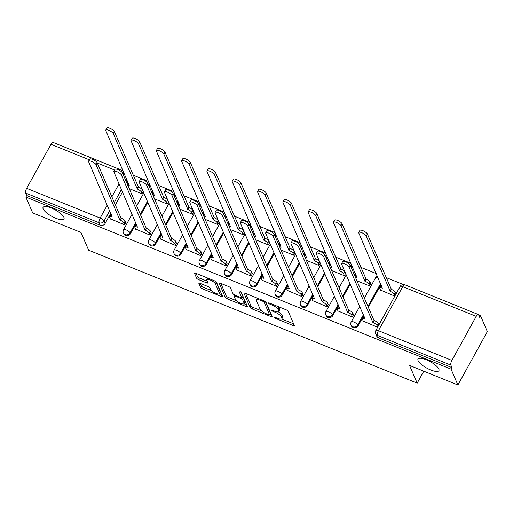 <?xml version="1.0" encoding="UTF-8"?>
<svg xmlns="http://www.w3.org/2000/svg" width="513" height="513" viewBox="0 0 513 513"><rect width="100%" height="100%" fill="white"/><g stroke="black" fill="none" stroke-linecap="round" stroke-linejoin="round"><path stroke-width="0.77" d="M274.756 317.65A1.282 0.391 -151.1 0 0 276.109 318.65L293.019 325.492A1.834 0.558 -151.1 0 0 294.289 325.595A1.834 0.558 -151.1 0 0 294.276 325.357L288.229 311.301A1.834 0.558 -151.1 0 0 286.299 309.878L269.389 303.029A1.282 0.391 -151.1 0 0 268.498 302.959A1.282 0.391 -151.1 0 0 268.511 303.125A1.282 0.391 -151.1 0 0 269.857 304.126L272.044 305.011A5.861 1.795 -151.1 0 1 278.213 309.57L278.719 310.743A5.861 1.795 -151.1 0 1 278.758 311.513A5.861 1.795 -151.1 0 1 274.699 311.179L272.512 310.294A1.282 0.391 -151.1 0 0 271.627 310.218A1.282 0.391 -151.1 0 0 271.634 310.391A1.282 0.391 -151.1 0 0 272.98 311.385L275.173 312.27A5.861 1.795 -151.1 0 1 281.342 316.835L281.842 318.002A5.861 1.795 -151.1 0 1 281.887 318.778A5.861 1.795 -151.1 0 1 277.828 318.438L275.635 317.553A1.282 0.391 -151.1 0 0 274.75 317.483A1.282 0.391 -151.1 0 0 274.756 317.65M63.901 217.32A11.946 3.655 -151.1 0 0 53.307 208.9A11.946 3.655 -151.1 0 0 43.06 207.342A11.946 3.655 -151.1 0 0 43.143 208.919A11.946 3.655 -151.1 0 0 53.737 217.332A11.946 3.655 -151.1 0 0 63.984 218.891A11.946 3.655 -151.1 0 0 63.901 217.32M438.846 369.059A11.946 3.655 -151.1 0 0 428.252 360.645A11.946 3.655 -151.1 0 0 418.005 359.087A11.946 3.655 -151.1 0 0 418.089 360.658A11.946 3.655 -151.1 0 0 428.682 369.078A11.946 3.655 -151.1 0 0 438.929 370.636A11.946 3.655 -151.1 0 0 438.846 369.059M200.153 283.362A1.834 0.558 -151.1 0 0 198.89 283.259A1.834 0.558 -151.1 0 0 198.903 283.503L200.596 287.44A1.834 0.558 -151.1 0 0 202.526 288.87L221.308 296.469A1.834 0.558 -151.1 0 0 222.578 296.578A1.834 0.558 -151.1 0 0 222.565 296.334L216.518 282.278A1.834 0.558 -151.1 0 0 214.588 280.855L195.806 273.249A1.834 0.558 -151.1 0 0 194.536 273.147A1.834 0.558 -151.1 0 0 194.549 273.391L196.601 278.149A1.834 0.558 -151.1 0 0 198.525 279.579L206.566 282.83A1.834 0.558 -151.1 0 0 207.836 282.932A1.834 0.558 -151.1 0 0 207.823 282.695L206.803 280.329A4.899 1.501 -151.1 0 1 206.771 279.688A4.899 1.501 -151.1 0 1 210.971 280.322A4.899 1.501 -151.1 0 1 215.319 283.779L219.301 293.032A4.899 1.501 -151.1 0 1 219.333 293.673A4.899 1.501 -151.1 0 1 215.133 293.038A4.899 1.501 -151.1 0 1 210.785 289.582L210.125 288.043A1.834 0.558 -151.1 0 0 208.195 286.62L200.153 283.362M451.902 360.421L476.211 316.38A3.732 1.302 112 0 1 478.296 314.514A3.732 1.302 112 0 1 478.616 314.86L479.681 317.329L480.534 315.771L487.35 331.603L457.885 384.981L409.56 365.423L417.191 383.16L88.627 250.184L80.996 232.447L32.665 212.889L25.855 197.056L451.074 369.148L451.934 367.59L450.869 365.128L377.408 335.393A3.732 3.309 156.7 0 1 375.696 333.758L376.754 336.22A3.732 3.309 156.7 0 0 378.466 337.862L377.408 335.393A3.732 1.302 112 0 1 378.44 330.693L451.902 360.421A3.732 1.302 112 0 0 450.869 365.128M457.885 384.981L451.074 369.148M250.107 307.479A1.834 0.558 -151.1 0 0 252.03 308.903L270.813 316.508A1.834 0.558 -151.1 0 0 272.082 316.611A1.834 0.558 -151.1 0 0 272.07 316.367L266.023 302.311A1.834 0.558 -151.1 0 0 264.092 300.887L245.31 293.289A1.834 0.558 -151.1 0 0 244.041 293.179A1.834 0.558 -151.1 0 0 244.053 293.423L250.107 307.479L250.966 305.921A1.834 0.558 -151.1 0 0 252.89 307.351L261.399 310.788M246.06 306.485L227.278 298.887A1.834 0.558 -151.1 0 1 225.348 297.463L219.301 283.407A1.834 0.558 -151.1 0 1 219.288 283.163A1.834 0.558 -151.1 0 1 220.558 283.272L228.593 286.523A1.834 0.558 -151.1 0 1 230.523 287.947L232.979 293.648A1.834 0.558 -151.1 0 0 234.903 295.071L240.238 297.232A1.834 0.558 -151.1 0 0 241.508 297.335A1.834 0.558 -151.1 0 0 241.495 297.098L238.943 291.16A1.282 0.391 -151.1 0 1 238.93 290.993A1.282 0.391 -151.1 0 1 240.033 291.16A1.282 0.391 -151.1 0 1 241.168 292.064L247.317 306.351A1.834 0.558 -151.1 0 1 247.33 306.594A1.834 0.558 -151.1 0 1 246.06 306.485L246.798 305.152M127.961 182.089L127.096 183.654M122.517 191.952L115.354 204.924M110.776 213.216L105.139 223.431L104.075 220.968A3.732 3.309 156.7 0 1 99.112 222.764L25.65 193.035A3.732 1.302 -68 0 1 26.682 188.329L50.992 144.294A3.732 1.302 -68 0 1 53.076 142.422L123.075 170.752M480.534 315.771L478.687 315.02M403.295 284.51L386.122 277.559M376.253 273.57L360.819 267.324M350.956 263.329L335.521 257.084M325.652 253.089L310.224 246.843M300.355 242.848L284.92 236.602M275.058 232.613L259.623 226.368M249.754 222.373L234.326 216.127M224.457 212.132L209.028 205.886M199.159 201.898L183.725 195.652M173.862 191.657L158.427 185.411M148.558 181.416L133.13 175.17M25.855 197.056L26.714 195.498L25.65 193.035M380.46 290.037L394.818 296.123M363.281 321.157L377.639 327.243M337.984 310.923L352.457 317.053L353.476 314.61M356.933 280.791L369.636 285.927L370.655 283.484M312.68 300.682L327.153 306.812L328.179 304.369M331.635 270.55L344.338 275.693L345.602 273.397M287.383 290.441L301.856 296.572L302.875 294.135M306.332 260.309L319.035 265.452L320.304 263.156M262.085 280.207L276.558 286.337L277.578 283.894M281.034 250.075L293.737 255.211L295.007 252.915M236.788 269.966L251.255 276.097L252.281 273.653M255.737 239.834L268.44 244.97L269.703 242.681M211.484 259.725L225.957 265.856L226.983 263.413M230.44 229.593L243.136 234.736L244.406 232.44M186.187 249.485L200.66 255.621L201.68 253.178M205.136 219.352L217.839 224.495L219.109 222.2M160.89 239.25L175.363 245.381L176.382 242.938M179.839 209.118L192.542 214.254L193.805 211.959M135.592 229.01L150.059 235.14L151.085 232.697M154.541 198.877L167.244 204.02L168.508 201.724M110.289 218.769L124.762 224.899L125.788 222.462M129.244 188.637L141.941 193.779L143.21 191.484M153.259 192.33L152.393 193.895M147.815 202.186L140.658 215.159M136.08 223.456L130.437 233.671L130.058 232.799A3.732 3.309 156.7 0 1 126.589 234.858A3.732 3.309 156.7 0 1 123.389 232.96L123.761 233.838A3.732 3.309 -23.3 0 0 126.968 235.736A3.732 3.309 -23.3 0 0 130.437 233.671M178.556 202.571L177.697 204.136M173.118 212.427L165.956 225.399M161.377 233.691L155.734 243.912L155.362 243.034A3.732 3.309 156.7 0 1 151.893 245.099A3.732 3.309 156.7 0 1 148.687 243.2L149.065 244.073A3.732 3.309 -23.3 0 0 152.265 245.977A3.732 3.309 -23.3 0 0 155.734 243.912M203.853 212.812L202.994 214.37M198.416 222.668L191.253 235.64M186.674 243.931L181.038 254.147L180.659 253.275A3.732 3.309 156.7 0 1 177.19 255.339A3.732 3.309 156.7 0 1 173.984 253.435L174.362 254.313A3.732 3.309 -23.3 0 0 177.569 256.211A3.732 3.309 -23.3 0 0 181.038 254.147M229.157 223.046L228.291 224.611M223.713 232.902L216.55 245.874M211.972 254.172L206.335 264.387L205.957 263.515A3.732 3.309 156.7 0 1 202.488 265.58A3.732 3.309 156.7 0 1 199.281 263.676L199.66 264.554A3.732 3.309 -23.3 0 0 202.866 266.452A3.732 3.309 -23.3 0 0 206.335 264.387M254.454 233.287L253.589 234.851M249.01 243.143L241.854 256.115M237.275 264.407L231.632 274.628L231.254 273.75A3.732 3.309 156.7 0 1 227.785 275.814A3.732 3.309 156.7 0 1 224.585 273.916L224.957 274.788A3.732 3.309 -23.3 0 0 228.163 276.693A3.732 3.309 -23.3 0 0 231.632 274.628M279.752 243.528L278.892 245.086M274.314 253.384L267.151 266.356M262.573 274.647L256.93 284.862L256.558 283.99A3.732 3.309 156.7 0 1 253.089 286.055A3.732 3.309 156.7 0 1 249.882 284.157L250.261 285.029A3.732 3.309 -23.3 0 0 253.46 286.927A3.732 3.309 -23.3 0 0 256.93 284.862M305.055 253.762L304.19 255.327M299.611 263.618L292.448 276.59M287.87 284.888L282.233 295.103L281.855 294.231A3.732 3.309 156.7 0 1 278.386 296.296A3.732 3.309 156.7 0 1 275.18 294.391L275.558 295.27A3.732 3.309 -23.3 0 0 278.764 297.168A3.732 3.309 -23.3 0 0 282.233 295.103M330.353 264.003L329.487 265.567M324.909 273.859L317.752 286.831M313.174 295.122L307.531 305.344L307.152 304.466A3.732 3.309 156.7 0 1 303.683 306.53A3.732 3.309 156.7 0 1 300.483 304.632L300.855 305.504A3.732 3.309 -23.3 0 0 304.062 307.409A3.732 3.309 -23.3 0 0 307.531 305.344M355.65 274.243L354.791 275.802M350.212 284.099L343.05 297.072M338.471 305.363L332.828 315.585L332.45 314.706A3.732 3.309 156.7 0 1 328.987 316.771A3.732 3.309 156.7 0 1 325.781 314.873L326.159 315.745A3.732 3.309 -23.3 0 0 329.359 317.643A3.732 3.309 -23.3 0 0 332.828 315.585M380.947 284.478L368.347 307.306M363.768 315.604L358.125 325.819L357.753 324.947A3.732 3.309 156.7 0 1 354.284 327.012A3.732 3.309 156.7 0 1 351.078 325.107L351.456 325.986A3.732 3.309 -23.3 0 0 354.663 327.884A3.732 3.309 -23.3 0 0 358.125 325.819M417.191 383.16L423.802 371.188M26.714 195.498L100.176 225.233A3.732 3.309 -23.3 0 0 105.139 223.431M451.934 367.59L378.466 337.862M281.887 318.778L282.746 317.22A5.861 1.795 -151.1 0 0 282.701 316.45L281.842 318.002M278.315 311.84A5.861 1.795 -151.1 0 1 282.201 315.277L282.701 316.45M278.758 311.513L279.617 309.955A5.861 1.795 -151.1 0 0 279.579 309.185L278.719 310.743M277.796 306.434A5.861 1.795 -151.1 0 1 279.072 308.012L279.579 309.185M281.669 318.996L293.622 323.831M245.567 293.391L250.966 305.921M269.806 314.193L271.415 314.847M268.594 314.706A1.282 0.391 -151.1 0 0 269.479 314.777A1.282 0.391 -151.1 0 0 269.472 314.61L264.163 302.272A1.282 0.391 -151.1 0 0 262.816 301.272L260.508 300.342A5.861 1.795 -151.1 0 0 256.449 300.002A5.861 1.795 -151.1 0 0 256.487 300.778L260.117 309.211A5.861 1.795 -151.1 0 0 266.285 313.77L268.594 314.706M269.479 314.777L270.338 313.219A1.282 0.391 -151.1 0 0 270.332 313.052L269.472 314.61M265.426 301.657L270.332 313.052M257.52 298.226A5.861 1.795 -151.1 0 0 257.308 298.451L256.449 300.002M246.663 304.825L244.002 303.754M236.346 300.65L228.138 297.328L227.278 298.887M220.814 283.375L226.207 295.905A1.834 0.558 -151.1 0 0 228.138 297.328M241.508 297.335L242.367 295.777A1.834 0.558 -151.1 0 0 242.354 295.539L240.616 291.499M235.525 299.56A4.899 1.501 -151.1 0 0 239.872 303.016A4.899 1.501 -151.1 0 0 244.073 303.658A4.899 1.501 -151.1 0 0 244.041 303.01L242.636 299.752A1.834 0.558 -151.1 0 0 240.706 298.322L235.377 296.168A1.834 0.558 -151.1 0 0 234.108 296.059A1.834 0.558 -151.1 0 0 234.12 296.302L235.525 299.56M244.073 303.658L244.932 302.099A4.899 1.501 -151.1 0 0 244.9 301.452L244.041 303.01M241.77 296.854A1.834 0.558 -151.1 0 1 243.495 298.194L244.9 301.452M219.333 293.673L220.192 292.121A4.899 1.501 -151.1 0 0 220.16 291.474L219.301 293.032M215.607 281.393A4.899 1.501 -151.1 0 1 216.178 282.221L220.16 291.474M207.682 278.059A4.899 1.501 -151.1 0 0 207.63 278.129L206.771 279.688M196.062 273.358L197.46 276.597A1.834 0.558 -151.1 0 0 199.384 278.02L207.162 281.169M200.416 283.471L201.455 285.888A1.834 0.558 -151.1 0 0 203.385 287.312L211.555 290.621M219.288 293.75L221.911 294.808M394.92 295.937L394.221 294.308A3.732 1.141 -151.1 0 0 390.29 291.403L366.25 236.018A4.296 1.315 -151.1 0 0 362.447 232.992A4.296 1.315 -151.1 0 0 358.76 232.434A4.296 1.315 -151.1 0 0 358.792 232.998L382.345 288.191A3.732 1.141 -151.1 0 0 379.761 287.973A3.732 1.141 -151.1 0 0 379.787 288.466L380.608 290.371M379.761 287.973L380.877 285.953A3.732 1.141 28.9 0 1 381.473 285.696M358.76 232.434L359.882 230.408A4.296 1.315 28.9 0 1 363.563 230.972A4.296 1.315 28.9 0 1 367.372 233.992L391.406 289.383A3.732 1.141 28.9 0 1 395.337 292.288L394.221 294.308M396.036 293.917L395.337 292.288M391.162 289.281L390.047 291.307M377.741 327.063L377.036 325.434A3.732 1.141 -151.1 0 0 373.111 322.53L374.227 320.503A3.732 1.141 28.9 0 1 378.158 323.408L378.857 325.037M372.868 322.427L349.071 267.138A4.296 1.315 -151.1 0 0 345.262 264.112A4.296 1.315 -151.1 0 0 341.581 263.554A4.296 1.315 -151.1 0 0 341.613 264.118L365.166 319.31A3.732 1.141 -151.1 0 0 362.582 319.099L363.698 317.072A3.732 1.141 28.9 0 1 364.294 316.816M341.581 263.554L342.697 261.534A4.296 1.315 28.9 0 1 346.378 262.092A4.296 1.315 28.9 0 1 350.187 265.118L373.983 320.407M362.582 319.099A3.732 1.141 -151.1 0 0 362.608 319.593L363.422 321.491M369.681 285.844L368.918 284.067A3.732 1.141 -151.1 0 0 364.993 281.169L340.953 225.778A4.296 1.315 -151.1 0 0 337.144 222.751A4.296 1.315 -151.1 0 0 333.463 222.193A4.296 1.315 -151.1 0 0 333.495 222.757L357.048 277.95A3.732 1.141 -151.1 0 0 355.522 277.507M355.111 276.558L355.58 275.712A3.732 1.141 28.9 0 1 356.176 275.455M333.463 222.193L334.579 220.173A4.296 1.315 28.9 0 1 338.259 220.731A4.296 1.315 28.9 0 1 342.068 223.758L366.109 279.143A3.732 1.141 28.9 0 1 370.04 282.047L368.918 284.067M370.803 283.817L370.04 282.047M365.865 279.046L364.749 281.066M344.383 275.603L343.62 273.833A3.732 1.141 -151.1 0 0 339.696 270.928L315.655 215.537A4.296 1.315 -151.1 0 0 311.846 212.517A4.296 1.315 -151.1 0 0 308.166 211.952A4.296 1.315 -151.1 0 0 308.191 212.523L331.744 267.709A3.732 1.141 -151.1 0 0 330.225 267.267M329.814 266.318L330.282 265.478A3.732 1.141 28.9 0 1 330.872 265.221M308.166 211.952L309.281 209.932A4.296 1.315 28.9 0 1 312.962 210.49A4.296 1.315 28.9 0 1 316.771 213.517L340.812 268.902A3.732 1.141 28.9 0 1 344.736 271.807L343.62 273.833M345.499 273.576L344.736 271.807M340.568 268.806L339.452 270.826M352.502 316.963L351.738 315.194A3.732 1.141 -151.1 0 0 347.814 312.289L348.93 310.269A3.732 1.141 28.9 0 1 352.854 313.167L353.617 314.944M347.57 312.193L323.774 256.904A4.296 1.315 -151.1 0 0 319.965 253.877A4.296 1.315 -151.1 0 0 316.284 253.319A4.296 1.315 -151.1 0 0 316.309 253.884L339.863 309.07A3.732 1.141 -151.1 0 0 337.278 308.858L338.4 306.838A3.732 1.141 28.9 0 1 338.99 306.582M316.284 253.319L317.4 251.293A4.296 1.315 28.9 0 1 321.08 251.851A4.296 1.315 28.9 0 1 324.889 254.878L348.686 310.166M337.278 308.858A3.732 1.141 -151.1 0 0 337.304 309.352L338.125 311.25M327.204 306.723L326.441 304.953A3.732 1.141 -151.1 0 0 322.51 302.048L323.626 300.028A3.732 1.141 28.9 0 1 327.557 302.933L328.32 304.703M322.267 301.952L298.476 246.663A4.296 1.315 -151.1 0 0 294.667 243.637A4.296 1.315 -151.1 0 0 290.986 243.079A4.296 1.315 -151.1 0 0 291.012 243.643L314.565 298.835A3.732 1.141 -151.1 0 0 311.981 298.617L313.097 296.597A3.732 1.141 28.9 0 1 313.693 296.341M290.986 243.079L292.102 241.052A4.296 1.315 28.9 0 1 295.783 241.617A4.296 1.315 28.9 0 1 299.592 244.637L323.389 299.925M311.981 298.617A3.732 1.141 -151.1 0 0 312.007 299.111L312.827 301.016M319.086 265.362L318.323 263.592A3.732 1.141 -151.1 0 0 314.392 260.687L290.358 205.303A4.296 1.315 -151.1 0 0 286.549 202.276A4.296 1.315 -151.1 0 0 282.868 201.718A4.296 1.315 -151.1 0 0 282.894 202.282L306.447 257.475A3.732 1.141 -151.1 0 0 304.921 257.032M304.517 256.083L304.978 255.237A3.732 1.141 28.9 0 1 305.575 254.98M282.868 201.718L283.984 199.692A4.296 1.315 28.9 0 1 287.665 200.25A4.296 1.315 28.9 0 1 291.474 203.276L315.508 258.667A3.732 1.141 28.9 0 1 319.439 261.566L318.323 263.592M320.202 263.342L319.439 261.566M315.271 258.565L314.148 260.591M293.789 255.128L293.026 253.351A3.732 1.141 -151.1 0 0 289.095 250.447L265.054 195.062A4.296 1.315 -151.1 0 0 261.245 192.035A4.296 1.315 -151.1 0 0 257.564 191.477A4.296 1.315 -151.1 0 0 257.597 192.042L281.15 247.234A3.732 1.141 -151.1 0 0 279.623 246.791M279.213 245.842L279.681 244.996A3.732 1.141 28.9 0 1 280.278 244.739M257.564 191.477L258.687 189.457A4.296 1.315 28.9 0 1 262.367 190.015A4.296 1.315 28.9 0 1 266.17 193.042L290.211 248.427A3.732 1.141 28.9 0 1 294.141 251.332L293.026 253.351M294.904 253.101L294.141 251.332M289.967 248.33L288.851 250.35M268.485 244.887L267.722 243.117A3.732 1.141 -151.1 0 0 263.797 240.212L239.757 184.821A4.296 1.315 -151.1 0 0 235.948 181.801A4.296 1.315 -151.1 0 0 232.267 181.236A4.296 1.315 -151.1 0 0 232.299 181.807L255.852 236.993A3.732 1.141 -151.1 0 0 254.326 236.551M253.916 235.602L254.384 234.755A3.732 1.141 28.9 0 1 254.98 234.499M232.267 181.236L233.383 179.217A4.296 1.315 28.9 0 1 237.064 179.774A4.296 1.315 28.9 0 1 240.873 182.801L264.913 238.186A3.732 1.141 28.9 0 1 268.844 241.091L267.722 243.117M269.601 242.861L268.844 241.091M264.67 238.09L263.554 240.11M301.907 296.488L301.144 294.712A3.732 1.141 -151.1 0 0 297.213 291.814L298.329 289.787A3.732 1.141 28.9 0 1 302.26 292.692L303.023 294.462M296.969 291.711L273.173 236.422A4.296 1.315 -151.1 0 0 269.363 233.396A4.296 1.315 -151.1 0 0 265.683 232.838A4.296 1.315 -151.1 0 0 265.715 233.402L289.268 288.595A3.732 1.141 -151.1 0 0 286.684 288.383L287.799 286.357A3.732 1.141 28.9 0 1 288.396 286.1M265.683 232.838L266.805 230.818A4.296 1.315 28.9 0 1 270.486 231.376A4.296 1.315 28.9 0 1 274.288 234.403L298.085 289.691M286.684 288.383A3.732 1.141 -151.1 0 0 286.709 288.87L287.524 290.775M276.603 286.248L275.84 284.478A3.732 1.141 -151.1 0 0 271.916 281.573L273.031 279.547A3.732 1.141 28.9 0 1 276.962 282.451L277.719 284.228M271.672 281.477L247.875 226.188A4.296 1.315 -151.1 0 0 244.066 223.161A4.296 1.315 -151.1 0 0 240.385 222.597A4.296 1.315 -151.1 0 0 240.417 223.168L263.971 278.354A3.732 1.141 -151.1 0 0 261.386 278.142L262.502 276.122A3.732 1.141 28.9 0 1 263.098 275.866M240.385 222.597L241.501 220.577A4.296 1.315 28.9 0 1 245.182 221.135A4.296 1.315 28.9 0 1 248.991 224.162L272.788 279.45M261.386 278.142A3.732 1.141 -151.1 0 0 261.412 278.636L262.226 280.534M251.306 276.007L250.543 274.237A3.732 1.141 -151.1 0 0 246.618 271.332L247.734 269.312A3.732 1.141 28.9 0 1 251.659 272.217L252.422 273.987M246.375 271.236L222.578 215.947A4.296 1.315 -151.1 0 0 218.769 212.921A4.296 1.315 -151.1 0 0 215.088 212.363A4.296 1.315 -151.1 0 0 215.114 212.927L238.667 268.119A3.732 1.141 -151.1 0 0 236.083 267.901L237.198 265.881A3.732 1.141 28.9 0 1 237.795 265.625M215.088 212.363L216.204 210.336A4.296 1.315 28.9 0 1 219.885 210.901A4.296 1.315 28.9 0 1 223.694 213.921L247.49 269.21M236.083 267.901A3.732 1.141 -151.1 0 0 236.108 268.395L236.929 270.3M243.188 234.646L242.425 232.876A3.732 1.141 -151.1 0 0 238.494 229.971L214.46 174.587A4.296 1.315 -151.1 0 0 210.651 171.56A4.296 1.315 -151.1 0 0 206.97 171.002A4.296 1.315 -151.1 0 0 206.995 171.566L230.549 226.759A3.732 1.141 -151.1 0 0 229.022 226.316M228.618 225.361L229.08 224.521A3.732 1.141 28.9 0 1 229.677 224.264M206.97 171.002L208.086 168.976A4.296 1.315 28.9 0 1 211.766 169.534A4.296 1.315 28.9 0 1 215.575 172.56L239.616 227.952A3.732 1.141 28.9 0 1 243.54 230.85L242.425 232.876M244.303 232.626L243.54 230.85M239.372 227.849L238.256 229.875M226.009 265.772L225.245 263.996A3.732 1.141 -151.1 0 0 221.315 261.098L222.43 259.071A3.732 1.141 28.9 0 1 226.361 261.976L227.124 263.746M221.071 260.995L197.274 205.707A4.296 1.315 -151.1 0 0 193.472 202.68A4.296 1.315 -151.1 0 0 189.791 202.122A4.296 1.315 -151.1 0 0 189.816 202.686L213.37 257.879A3.732 1.141 -151.1 0 0 210.785 257.667L211.901 255.641A3.732 1.141 28.9 0 1 212.497 255.384M189.791 202.122L190.907 200.102A4.296 1.315 28.9 0 1 194.587 200.66A4.296 1.315 28.9 0 1 198.396 203.687L222.187 258.975M210.785 257.667A3.732 1.141 -151.1 0 0 210.811 258.154L211.632 260.059M217.89 224.405L217.127 222.636A3.732 1.141 -151.1 0 0 213.196 219.731L189.156 164.346A4.296 1.315 -151.1 0 0 185.353 161.319A4.296 1.315 -151.1 0 0 181.673 160.761A4.296 1.315 -151.1 0 0 181.698 161.326L205.251 216.518A3.732 1.141 -151.1 0 0 203.725 216.076M203.315 215.127L203.783 214.28A3.732 1.141 28.9 0 1 204.379 214.024M181.673 160.761L182.788 158.735A4.296 1.315 28.9 0 1 186.469 159.299A4.296 1.315 28.9 0 1 190.278 162.326L214.312 217.711A3.732 1.141 28.9 0 1 218.243 220.616L217.127 222.636M219.006 222.386L218.243 220.616M214.068 217.615L212.953 219.635M200.705 255.532L199.948 253.762A3.732 1.141 -151.1 0 0 196.017 250.857L197.133 248.831A3.732 1.141 28.9 0 1 201.064 251.736L201.827 253.505M195.774 250.754L171.977 195.466A4.296 1.315 -151.1 0 0 168.168 192.446A4.296 1.315 -151.1 0 0 164.487 191.881A4.296 1.315 -151.1 0 0 164.519 192.452L188.072 247.638A3.732 1.141 -151.1 0 0 185.488 247.426L186.604 245.406A3.732 1.141 28.9 0 1 187.2 245.15M164.487 191.881L165.603 189.861A4.296 1.315 28.9 0 1 169.284 190.419A4.296 1.315 28.9 0 1 173.093 193.446L196.889 248.734M185.488 247.426A3.732 1.141 -151.1 0 0 185.514 247.92L186.328 249.818M192.587 214.171L191.83 212.395A3.732 1.141 -151.1 0 0 187.899 209.496L163.859 154.105A4.296 1.315 -151.1 0 0 160.05 151.078A4.296 1.315 -151.1 0 0 156.369 150.521A4.296 1.315 -151.1 0 0 156.401 151.085L179.954 206.277A3.732 1.141 -151.1 0 0 178.428 205.835M178.017 204.886L178.486 204.039A3.732 1.141 28.9 0 1 179.082 203.783M156.369 150.521L157.485 148.501A4.296 1.315 28.9 0 1 161.165 149.059A4.296 1.315 28.9 0 1 164.974 152.085L189.015 207.47A3.732 1.141 28.9 0 1 192.946 210.375L191.83 212.395M193.709 212.145L192.946 210.375M188.771 207.374L187.655 209.394M175.408 245.291L174.644 243.521A3.732 1.141 -151.1 0 0 170.72 240.616L171.836 238.596A3.732 1.141 28.9 0 1 175.76 241.495L176.523 243.271M170.476 240.52L146.68 185.231A4.296 1.315 -151.1 0 0 142.87 182.205A4.296 1.315 -151.1 0 0 139.19 181.647A4.296 1.315 -151.1 0 0 139.222 182.211L162.768 237.404A3.732 1.141 -151.1 0 0 160.184 237.186L161.306 235.166A3.732 1.141 28.9 0 1 161.896 234.909M139.19 181.647L140.305 179.621A4.296 1.315 28.9 0 1 143.986 180.178A4.296 1.315 28.9 0 1 147.795 183.205L171.592 238.494M160.184 237.186A3.732 1.141 -151.1 0 0 160.21 237.679L161.031 239.577M167.289 203.93L166.526 202.16A3.732 1.141 -151.1 0 0 162.602 199.256L138.561 143.871A4.296 1.315 -151.1 0 0 134.752 140.844A4.296 1.315 -151.1 0 0 131.072 140.286A4.296 1.315 -151.1 0 0 131.104 140.851L154.65 196.037A3.732 1.141 -151.1 0 0 153.131 195.594M152.72 194.645L153.188 193.805A3.732 1.141 28.9 0 1 153.778 193.548M131.072 140.286L132.187 138.26A4.296 1.315 28.9 0 1 135.868 138.818A4.296 1.315 28.9 0 1 139.677 141.844L163.718 197.236A3.732 1.141 28.9 0 1 167.642 200.134L166.526 202.16M168.405 201.91L167.642 200.134M163.474 197.133L162.358 199.159M150.11 235.057L149.347 233.28A3.732 1.141 -151.1 0 0 145.416 230.375L146.538 228.356A3.732 1.141 28.9 0 1 150.463 231.26L151.226 233.03M145.173 230.279L121.382 174.991A4.296 1.315 -151.1 0 0 117.573 171.964A4.296 1.315 -151.1 0 0 113.892 171.406A4.296 1.315 -151.1 0 0 113.918 171.97L137.471 227.163A3.732 1.141 -151.1 0 0 134.887 226.951L136.003 224.925A3.732 1.141 28.9 0 1 136.599 224.668M113.892 171.406L115.008 169.386A4.296 1.315 28.9 0 1 118.689 169.944A4.296 1.315 28.9 0 1 122.498 172.971L146.295 228.259M134.887 226.951A3.732 1.141 -151.1 0 0 134.913 227.439L135.733 229.343M141.992 193.69L141.229 191.92A3.732 1.141 -151.1 0 0 137.298 189.015L113.264 133.63A4.296 1.315 -151.1 0 0 109.455 130.603A4.296 1.315 -151.1 0 0 105.774 130.046A4.296 1.315 -151.1 0 0 105.8 130.61L129.353 185.802A3.732 1.141 -151.1 0 0 127.827 185.36M127.423 184.411L127.884 183.564A3.732 1.141 28.9 0 1 128.481 183.308M105.774 130.046L106.89 128.019A4.296 1.315 28.9 0 1 110.571 128.583A4.296 1.315 28.9 0 1 114.38 131.604L138.42 186.995A3.732 1.141 28.9 0 1 142.345 189.9L141.229 191.92M143.108 191.67L142.345 189.9M138.177 186.892L137.054 188.919M124.813 224.816L124.05 223.046A3.732 1.141 -151.1 0 0 120.119 220.141L121.235 218.115A3.732 1.141 28.9 0 1 125.166 221.02L125.929 222.789M119.875 220.039L96.078 164.75A4.296 1.315 -151.1 0 0 92.276 161.73A4.296 1.315 -151.1 0 0 88.589 161.165A4.296 1.315 -151.1 0 0 88.621 161.736L112.174 216.922A3.732 1.141 -151.1 0 0 109.59 216.71L110.705 214.684A3.732 1.141 28.9 0 1 111.302 214.428M88.589 161.165L89.711 159.145A4.296 1.315 28.9 0 1 93.392 159.703A4.296 1.315 28.9 0 1 97.194 162.73L120.991 218.019M109.59 216.71A3.732 1.141 -151.1 0 0 109.615 217.204L110.43 219.102M276.513 317.913L276.109 318.65M270.268 303.388L269.857 304.126M273.391 310.647L272.98 311.385M126.897 179.627L126.038 181.192M121.459 189.483L114.296 202.455M109.718 210.747L104.075 220.968A3.732 1.141 28.9 0 0 100.15 218.063L107.294 205.117M111.872 196.825L119.035 183.853M123.614 175.561L124.46 174.022L122.633 173.285M114.636 170.053L97.335 163.044M89.339 159.812L50.992 144.294M26.682 188.329L100.15 218.063A3.732 1.302 112 0 0 99.112 222.764L100.176 225.233M476.211 316.38L402.75 286.652L378.44 330.693A3.732 1.141 -151.1 0 0 375.856 330.475A3.732 3.732 0 0 0 375.696 333.758M152.88 191.458L152.021 193.016M147.443 201.314L140.28 214.287M135.701 222.578L130.058 232.799A3.732 1.141 28.9 0 0 126.134 229.895A3.732 1.141 28.9 0 0 123.55 229.677A3.732 3.732 0 0 0 123.389 232.96M178.178 201.692L177.318 203.257M172.74 211.548L165.577 224.521M160.999 232.819L155.362 243.034A3.732 1.141 28.9 0 0 151.431 240.129A3.732 1.141 28.9 0 0 148.847 239.917A3.732 3.732 0 0 0 148.687 243.2M203.481 211.933L202.616 213.498M198.037 221.789L190.874 234.762M186.296 243.059L180.659 253.275A3.732 1.141 28.9 0 0 176.728 250.37A3.732 1.141 28.9 0 0 174.144 250.158A3.732 3.732 0 0 0 173.984 253.435M228.779 222.174L227.913 223.732M223.335 232.03L216.178 245.002M211.6 253.294L205.957 263.515A3.732 1.141 28.9 0 0 202.032 260.61A3.732 1.141 28.9 0 0 199.448 260.399A3.732 3.732 0 0 0 199.281 263.676M254.076 232.408L253.217 233.973M248.638 242.271L241.476 255.243M236.897 263.535L231.254 273.75A3.732 1.141 28.9 0 0 227.33 270.851A3.732 1.141 28.9 0 0 224.745 270.633A3.732 3.732 0 0 0 224.585 273.916M279.38 242.649L278.514 244.214M273.936 252.505L266.773 265.478M262.194 273.775L256.558 283.99A3.732 1.141 28.9 0 0 252.627 281.086A3.732 1.141 28.9 0 0 250.043 280.874A3.732 3.732 0 0 0 249.882 284.157M304.677 252.89L303.811 254.454M299.233 262.746L292.077 275.718M287.498 284.01L281.855 294.231A3.732 1.141 28.9 0 0 277.924 291.326A3.732 1.141 28.9 0 0 275.34 291.115A3.732 3.732 0 0 0 275.18 294.391M329.974 263.131L329.115 264.689M324.537 272.987L317.374 285.959M312.795 294.25L307.152 304.466A3.732 1.141 28.9 0 0 303.228 301.567A3.732 1.141 28.9 0 0 300.644 301.349A3.732 3.732 0 0 0 300.483 304.632M355.272 273.365L354.412 274.93M349.834 283.221L342.671 296.193M338.093 304.491L332.45 314.706A3.732 1.141 28.9 0 0 328.525 311.801A3.732 1.141 28.9 0 0 325.941 311.59A3.732 3.732 0 0 0 325.781 314.873M380.575 283.606L367.968 306.434M363.39 314.726L357.753 324.947A3.732 1.141 28.9 0 0 353.823 322.042A3.732 1.141 28.9 0 0 351.238 321.831A3.732 3.732 0 0 0 351.078 325.107M364.365 298.053L375.548 277.789A3.732 1.141 28.9 0 1 378.132 278.001A3.732 1.141 -151.1 0 1 378.171 278.014M351.129 267.299A3.732 1.141 28.9 0 1 352.835 267.767A3.732 1.141 -151.1 0 1 352.867 267.78M325.832 257.064A3.732 1.141 28.9 0 1 327.538 257.526A3.732 1.141 -151.1 0 1 327.57 257.539M300.528 246.824A3.732 1.141 28.9 0 1 302.234 247.285A3.732 1.141 -151.1 0 1 302.272 247.298M275.231 236.583A3.732 1.141 28.9 0 1 276.937 237.051A3.732 1.141 -151.1 0 1 276.969 237.064M249.934 226.348A3.732 1.141 28.9 0 1 251.639 226.81A3.732 1.141 -151.1 0 1 251.671 226.823M224.63 216.108A3.732 1.141 28.9 0 1 226.342 216.569A3.732 1.141 -151.1 0 1 226.374 216.582M199.333 205.867A3.732 1.141 28.9 0 1 201.038 206.329A3.732 1.141 -151.1 0 1 201.077 206.348M174.035 195.633A3.732 1.141 28.9 0 1 175.741 196.094A3.732 1.141 -151.1 0 1 175.773 196.107M148.738 185.392A3.732 1.141 28.9 0 1 150.444 185.853A3.732 1.141 -151.1 0 1 150.476 185.866M400.166 286.44A3.732 1.141 -151.1 0 1 402.75 286.652A3.732 1.302 -68 0 1 404.834 284.779A3.732 3.732 0 0 0 400.166 286.44L375.856 330.475M282.201 315.277L281.342 316.835M275.596 311.506L275.173 312.27M279.072 308.012L278.213 309.57M272.454 304.273L272.044 305.011M293.763 324.152L293.019 325.492M244.252 293.064L244.053 293.423M271.557 315.168L270.813 316.508M252.89 307.351L252.03 308.903M264.753 301.208L264.163 302.272M263.22 300.535L262.816 301.272M260.912 299.598L260.508 300.342M226.207 295.905L225.348 297.463M219.5 283.048L219.301 283.407M242.354 295.539L241.495 297.098M243.495 298.194L242.636 299.752M241.187 297.463L240.706 298.322M235.781 295.43L235.377 296.168M216.178 282.221L215.319 283.779M207.303 281.49L206.566 282.83M199.384 278.02L198.525 279.579M197.46 276.597L196.601 278.149M194.748 273.031L194.549 273.391M222.046 295.135L221.308 296.469M203.385 287.312L202.526 288.87M201.455 285.888L200.596 287.44M199.102 283.138L198.903 283.503M391.406 289.383L390.29 291.403M367.372 233.992L366.25 236.018M373.111 322.53L374.227 320.503M377.036 325.434L378.158 323.408M349.071 267.138L350.187 265.118M366.109 279.143L364.993 281.169M342.068 223.758L340.953 225.778M340.812 268.902L339.696 270.928M316.771 213.517L315.655 215.537M347.814 312.289L348.93 310.269M351.738 315.194L352.854 313.167M323.774 256.904L324.889 254.878M322.51 302.048L323.626 300.028M326.441 304.953L327.557 302.933M298.476 246.663L299.592 244.637M315.508 258.667L314.392 260.687M291.474 203.276L290.358 205.303M290.211 248.427L289.095 250.447M266.17 193.042L265.054 195.062M264.913 238.186L263.797 240.212M240.873 182.801L239.757 184.821M297.213 291.814L298.329 289.787M301.144 294.712L302.26 292.692M273.173 236.422L274.288 234.403M271.916 281.573L273.031 279.547M275.84 284.478L276.962 282.451M247.875 226.188L248.991 224.162M246.618 271.332L247.734 269.312M250.543 274.237L251.659 272.217M222.578 215.947L223.694 213.921M239.616 227.952L238.494 229.971M215.575 172.56L214.46 174.587M221.315 261.098L222.43 259.071M225.245 263.996L226.361 261.976M197.274 205.707L198.396 203.687M214.312 217.711L213.196 219.731M190.278 162.326L189.156 164.346M196.017 250.857L197.133 248.831M199.948 253.762L201.064 251.736M171.977 195.466L173.093 193.446M189.015 207.47L187.899 209.496M164.974 152.085L163.859 154.105M170.72 240.616L171.836 238.596M174.644 243.521L175.76 241.495M146.68 185.231L147.795 183.205M163.718 197.236L162.602 199.256M139.677 141.844L138.561 143.871M145.416 230.375L146.538 228.356M149.347 233.28L150.463 231.26M121.382 174.991L122.498 172.971M138.42 186.995L137.298 189.015M114.38 131.604L113.264 133.63M120.119 220.141L121.235 218.115M124.05 223.046L125.166 221.02M96.078 164.75L97.194 162.73M351.238 321.831L359.786 306.351M377.369 276.154A3.732 3.732 0 0 0 375.548 277.789M325.941 311.59L334.489 296.11M339.067 287.812L346.224 274.84M352.065 265.914A3.732 3.732 0 0 0 350.879 266.715M300.644 301.349L309.185 285.869M313.764 277.578L320.926 264.605M326.768 255.679A3.732 3.732 0 0 0 325.575 256.481M275.34 291.115L283.888 275.628M288.466 267.337L295.629 254.365M301.471 245.438A3.732 3.732 0 0 0 300.278 246.24M250.043 280.874L258.59 265.394M263.169 257.096L270.332 244.124M276.167 235.198A3.732 3.732 0 0 0 274.981 235.999M224.745 270.633L233.293 255.153M237.872 246.862L245.028 233.89M250.87 224.963A3.732 3.732 0 0 0 249.684 225.765M199.448 260.399L207.989 244.913M212.568 236.621L219.731 223.649M225.573 214.723A3.732 3.732 0 0 0 224.38 215.524M174.144 250.158L182.692 234.678M187.271 226.38L194.433 213.408M200.275 204.482A3.732 3.732 0 0 0 199.082 205.283M148.847 239.917L157.395 224.438M161.973 216.146L169.13 203.174M174.971 194.247A3.732 3.732 0 0 0 173.785 195.049M123.55 229.677L132.091 214.197M136.67 205.905L143.832 192.933M149.674 184.007A3.732 3.732 0 0 0 148.481 184.808M478.296 314.514L404.834 284.779M234.704 294.988L234.108 296.059"/></g></svg>
